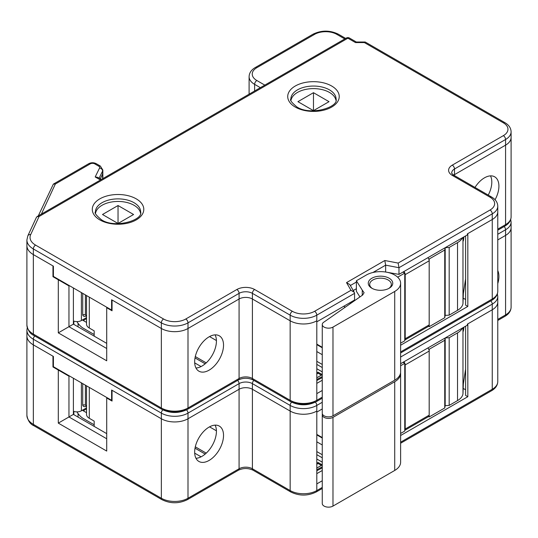 <?xml version="1.0" encoding="UTF-8"?>
<svg xmlns="http://www.w3.org/2000/svg" width="538" height="538" viewBox="0 0 538 538"><rect width="100%" height="100%" fill="white"/><g stroke="black" fill="none" stroke-linecap="round" stroke-linejoin="round"><path stroke-width="0.81" d="M82.724 293.358L82.724 314.387A3.766 2.179 120 0 0 83.511 316.115L84.809 316.452L86.531 315.9M73.397 320.971A6.281 3.625 0 0 0 81.393 320.54L86.531 317.575M86.531 295.557L86.531 324.179A9.422 5.441 -0 0 0 89.288 328.025L94.177 330.843L94.177 336.129M82.475 319.922A3.141 1.816 -120 0 0 83.229 320.507L86.531 322.417M76.968 321.603A12.562 7.256 -120 0 0 83.229 328.2L94.177 334.522M102.603 178.757L102.603 174.11A6.281 3.625 0 0 0 102.839 173.122A6.281 3.625 180 0 1 102.603 174.11L100.297 178.831L102.603 174.11L102.603 171.03A3.141 2.468 -154 0 0 99.584 167.977A3.141 1.816 180 0 0 98.777 166.202A3.141 1.816 -60 0 1 100.35 166.047L102.839 170.048L102.839 178.623M495.061 199.732A20.417 11.789 120 0 0 494.691 176.82A20.417 11.789 120 0 0 484.482 177.829A20.417 11.789 120 0 0 474.98 187.439M209.094 336.828A20.417 11.789 120 0 0 195.758 354.818A20.417 11.789 120 0 0 198.885 371.173A20.417 11.789 120 0 0 209.094 370.164A20.417 11.789 120 0 0 222.429 352.175A20.417 11.789 120 0 0 219.302 335.813A20.417 11.789 120 0 0 209.094 336.828M215.113 334.871A20.417 11.789 -60 0 1 201.985 366.062A20.417 11.789 -60 0 1 195.973 368.019M322.262 376.539L316.808 379.485M316.808 368.738L322.262 371.886M322.262 374.623L318.079 372.209L316.808 372.942M316.808 377.79L322.262 374.643M321.388 375.147L318.079 373.238L316.808 373.971M318.079 372.209L318.079 373.238M322.262 377.568L316.808 380.514M316.983 379.586L316.983 380.615M322.262 367.541L316.808 364.394M322.262 364.468L316.808 361.314M322.262 380.225L316.808 383.372M354.562 293.358L316.808 315.154A3.141 1.816 -120 0 0 314.589 311.307L350.971 290.305L354.246 292.269L354.562 293.358L354.562 300.029L316.808 321.825L316.808 320.796A18.843 10.881 180 0 1 290.157 320.796A18.843 10.881 0 0 0 316.808 320.796L316.808 393.628L322.262 390.48M465.605 299.511L463.83 298.489L463.339 298.772M78.064 323.311L78.064 326.828M195.018 357.931L205.18 363.802M201.071 366.56L194.689 362.874M216.417 340.541L209.544 336.573M73.84 321.132L73.84 324.387M400.615 345.241L467.825 306.438L465.605 305.154L465.605 235.913M107.156 307.46L106.712 307.723L106.712 360.803L58.299 332.854L58.299 279.767L68.958 285.92L68.958 326.7L106.712 348.496M69.402 285.665L68.958 285.92M58.743 279.511L53.41 276.431L52.966 276.693L58.299 279.767L58.743 279.511L111.601 310.029L111.601 299.767L161.346 328.489A18.843 10.881 0 0 0 187.997 328.489L239.074 299L187.997 328.489A18.843 10.881 180 0 1 161.346 328.489L161.346 322.847A3.141 1.816 -60 0 1 163.565 319A15.703 9.065 0 0 0 185.778 319L236.855 289.511A12.562 7.256 180 0 1 254.622 289.511L292.376 311.307A15.703 9.065 0 0 0 314.589 311.307M58.299 332.854L73.397 324.132L106.712 343.365M52.966 276.693L52.966 265.92L33.343 254.588A21.984 12.69 180 0 1 26.9 245.61A21.984 12.69 0 0 0 33.343 254.588L33.343 334.085L161.346 407.992A18.843 10.881 0 0 0 187.997 407.992L239.074 378.496A9.422 5.441 180 0 1 252.403 378.496L290.157 400.299A18.843 10.881 0 0 0 316.808 400.299L322.262 397.145M106.712 307.723L112.045 310.796L112.045 300.029L161.346 328.489L161.346 407.992A3.141 1.816 -60 0 0 161.999 409.425L33.988 335.524A3.141 1.816 -60 0 1 33.343 334.085A21.984 12.69 0 0 1 26.9 325.107L26.9 239.968A21.984 12.69 180 0 0 33.343 248.946A3.141 1.816 -60 0 1 35.562 245.099L163.565 319M73.397 287.971L73.397 324.132M467.825 306.438L467.825 233.606L492.257 219.504A18.843 10.881 0 0 0 497.778 211.811A18.843 10.881 180 0 1 492.257 219.504L467.381 233.862L467.381 234.891L398.981 274.38L385.369 271.979M497.778 229.141L505.579 224.635L505.579 145.139A18.843 10.881 0 0 0 511.1 137.446A18.843 10.881 180 0 1 505.579 145.139L454.502 174.628A9.422 5.441 0 0 0 453.702 175.153A9.422 5.441 180 0 1 454.502 174.628L505.579 145.139L505.579 139.497A3.141 1.816 -120 0 0 503.36 135.65A15.703 9.065 0 0 0 503.36 122.825L364.367 42.576L355.483 42.576L347.898 38.198L39.079 216.491A3.141 2.475 -155.1 0 0 36.234 217.735L27.835 235.832A3.141 2.475 24.9 0 1 30.686 234.588A18.843 10.881 0 0 0 35.562 245.099M316.808 393.628L316.808 400.299A3.141 1.816 -120 0 1 316.156 401.731C307.709 405.813 299.256 405.813 290.809 401.731A3.141 1.816 -60 0 1 290.157 400.299L290.157 320.796L252.403 299A9.422 5.441 0 0 0 239.074 299A9.422 5.441 180 0 1 252.403 299L290.157 320.796L290.157 315.154A3.141 1.816 -60 0 1 292.376 311.307M490.495 175.879A20.417 11.789 -60 0 1 488.242 195.099M206.236 362.874L195.301 356.56M53.41 276.431L53.41 266.175L33.343 254.588L33.343 248.946L161.346 322.847A18.843 10.881 180 0 0 187.997 322.847A3.141 1.816 -120 0 0 185.778 319M112.045 309.774L111.601 310.029M101.379 179.463L97.687 177.325L95.192 176.955L99.584 167.977M38.279 215.899L53.349 184.117L55.34 184.03L41.379 214.104M354.246 292.269L349.808 284.575L346.526 282.611L384.805 260.513L398.133 263.075L490.037 210.015A15.703 9.065 0 0 0 490.037 197.19L452.276 175.395A12.562 7.256 180 0 1 452.276 165.139L503.36 135.65M490.037 197.19A3.141 1.816 120 0 1 491.604 197.036C495.572 199.363 497.63 202.409 497.778 206.168A18.843 10.881 180 0 1 492.257 213.862L398.981 267.716L385.652 265.153L384.805 260.513M398.981 274.38L398.981 267.716L398.133 263.075M503.36 122.825A3.141 1.816 120 0 1 504.933 122.671L365.282 42.045L364.367 42.576M356.398 42.045L355.483 42.576M372.935 272.49L385.652 265.153L385.652 271.818M356.378 288.718L353.244 290.527M118.037 223.478L133.585 214.501L118.037 205.529L102.496 214.501L118.037 223.478L118.037 205.529M313.472 110.646L329.021 101.669L313.472 92.691L297.931 101.669L313.472 110.646L313.472 92.691M140.526 213.115A22.616 13.053 0 0 0 134.029 205.274A22.616 13.053 0 0 0 110.505 202.194A22.616 13.053 0 0 0 95.556 213.115M335.961 100.283A22.616 13.053 0 0 0 329.464 92.435A22.616 13.053 0 0 0 305.94 89.362A22.616 13.053 0 0 0 290.991 100.283M388.638 288.536A10.821 6.248 0 0 0 391.328 284.555A10.821 6.248 0 0 0 384.771 278.664A10.821 6.248 0 0 0 372.861 279.989A10.821 6.248 0 0 0 369.693 284.555A10.821 6.248 0 0 0 372.383 288.536M389.176 288.24A12.246 7.075 180 0 1 371.852 288.24A12.246 7.075 180 0 1 371.852 278.24A12.246 7.075 180 0 1 389.176 278.24A12.246 7.075 180 0 1 389.176 288.24L389.176 288.24M362.262 290.143L356.378 280.762L366.297 275.039A20.101 11.607 180 0 1 388.201 272.524A20.101 11.607 180 0 1 400.615 283.244A20.101 11.607 180 0 1 394.724 291.448L332.982 327.097A6.281 3.625 180 0 1 326.142 327.877A6.281 3.625 180 0 1 322.262 324.528A6.281 3.625 180 0 1 324.105 321.966L362.659 295.019L364.098 292.706L362.262 290.143L362.262 295.295M322.262 324.528L322.262 413.258A6.281 3.625 0 0 0 326.142 416.607A6.281 3.625 0 0 0 332.982 415.827L394.724 380.178A20.101 11.607 0 0 0 400.615 371.973L400.615 283.244M463.958 236.868L463.339 240.937L463.339 237.224M359.922 296.929L356.378 291.28L356.378 280.762M343.695 306.297L345.241 307.191M322.262 347.777L316.808 344.629M444.744 250.009L445.182 247.709L445.188 315.402L444.744 317.709L444.744 250.009L429.196 258.98L428.53 258.603M445.202 247.695L449.183 247.44L457.529 242.625L457.529 310.325A18.843 10.881 0 0 0 462.976 303.58L463.339 293.761L465.605 278.805M449.183 247.44L449.183 315.14L445.188 315.402M350.668 303.398L349.693 302.833M397.663 277.191L404.764 273.089L402.996 272.067M462.398 237.769A18.843 10.881 180 0 1 457.529 242.625M316.808 351.549L322.262 354.703M400.615 343.183L404.764 340.789L404.764 273.089M404.764 340.023A3.141 1.816 -120 0 0 405.201 338.752L429.183 324.898A3.141 1.816 60 0 1 428.537 326.337L429.196 326.68L429.196 258.98M429.196 326.68L444.744 317.709M449.183 315.14L457.529 310.325M405.201 338.752L405.201 274.636A3.141 1.816 -120 0 0 403.89 271.549M427.878 257.695A3.141 1.816 60 0 1 429.183 260.789L405.201 274.636M429.183 324.898L429.183 260.789M322.262 347.286L316.808 344.132M82.724 383.628L82.724 404.657A3.766 2.179 120 0 0 83.511 406.385L84.809 406.721L86.531 406.17M73.397 411.24A6.281 3.625 0 0 0 81.393 410.81L86.531 407.844M86.531 385.82L86.531 414.442A9.422 5.441 -0 0 0 89.288 418.288L94.177 421.113L94.177 426.399M82.475 410.191A3.141 1.816 -120 0 0 83.229 410.776L86.531 412.686M76.968 411.873A12.562 7.256 -120 0 0 83.229 418.47L94.177 424.791M209.094 427.098A20.417 11.789 120 0 0 195.758 445.087A20.417 11.789 120 0 0 198.885 461.443A20.417 11.789 120 0 0 209.094 460.434A20.417 11.789 120 0 0 222.429 442.444A20.417 11.789 120 0 0 219.302 426.083A20.417 11.789 120 0 0 209.094 427.098M215.113 425.141A20.417 11.789 -60 0 1 201.985 456.332A20.417 11.789 -60 0 1 195.973 458.289M322.262 466.809L316.808 469.755M316.808 459.008L322.262 462.155M316.808 468.06L322.262 464.913L318.079 462.478L316.808 463.211M321.388 465.417L318.079 463.507L316.808 464.24M318.079 462.478L318.079 463.507M322.262 467.831L316.808 470.777M316.983 469.856L316.983 470.885M322.262 457.811L316.808 454.664M322.262 454.738L316.808 451.584M322.262 470.488L316.808 473.642M322.262 408.941L316.808 412.095L316.808 411.066A18.843 10.881 180 0 1 290.157 411.066A18.843 10.881 0 0 0 316.808 411.066L316.808 483.897L322.262 480.75M465.605 389.781L463.83 388.759L463.339 389.041M78.064 413.581L78.064 417.091M195.018 448.201L205.18 454.072M201.071 456.823L194.689 453.144M216.417 430.81L209.544 426.842M73.84 411.395L73.84 414.657M400.615 435.511L467.825 396.708L465.605 395.423L465.605 326.183M107.156 397.73L106.712 397.985L106.712 451.073L58.299 423.124L58.299 370.036L68.958 376.19L68.958 416.963L106.712 438.766M69.402 375.934L68.958 376.19M58.743 369.781L53.41 366.701L52.966 366.956L58.299 370.036L58.743 369.781L111.601 400.299L111.601 390.037L161.346 418.759A18.843 10.881 0 0 0 187.997 418.759L239.074 389.27L187.997 418.759A18.843 10.881 180 0 1 161.346 418.759L161.346 413.117A3.141 1.816 -60 0 1 162.806 409.869M58.299 423.124L73.397 414.401L106.712 433.635M52.966 366.956L52.966 356.19L33.343 344.858A21.984 12.69 180 0 1 26.9 335.88A21.984 12.69 0 0 0 33.343 344.858L33.343 424.354L161.346 498.255A18.843 10.881 0 0 0 187.997 498.255L239.074 468.766A9.422 5.441 180 0 1 252.403 468.766L290.157 490.562A18.843 10.881 0 0 0 316.808 490.562L322.262 487.415M106.712 397.985L112.045 401.066L112.045 390.292L161.346 418.759L161.346 498.255A3.141 1.816 -60 0 0 161.999 499.694L33.988 425.793A3.141 1.816 -60 0 1 33.343 424.354A21.984 12.69 0 0 1 26.9 415.376L26.9 330.238A21.984 12.69 180 0 0 33.343 339.216A3.141 1.816 -60 0 1 34.782 335.981M73.397 378.241L73.397 414.401M467.825 396.708L467.825 323.876L492.257 309.774A18.843 10.881 0 0 0 497.778 302.08A18.843 10.881 180 0 1 492.257 309.774L467.381 324.132L467.381 325.16L400.615 363.708M497.778 319.411L505.579 314.905L505.579 235.402A18.843 10.881 0 0 0 511.1 227.709A18.843 10.881 180 0 1 505.579 235.402L497.778 239.914L505.579 235.402L505.579 229.76A3.141 1.816 -120 0 0 504.14 226.532M316.808 483.897L316.808 490.562A3.141 1.816 -120 0 1 316.156 492.001C307.709 496.083 299.256 496.083 290.809 492.001A3.141 1.816 -60 0 1 290.157 490.562L290.157 411.066L252.403 389.27A9.422 5.441 0 0 0 239.074 389.27A9.422 5.441 180 0 1 252.403 389.27L290.157 411.066L290.157 405.423A3.141 1.816 -60 0 1 291.616 402.175M497.778 283.593A20.417 11.789 120 0 0 497.778 270.594M206.236 453.137L195.301 446.822M53.41 366.701L53.41 356.445L33.343 344.858L33.343 339.216L161.346 413.117A18.843 10.881 180 0 0 187.997 413.117A3.141 1.816 -120 0 0 186.538 409.869M112.045 400.037L111.601 400.299M400.568 372.74A20.101 11.607 180 0 1 400.615 373.513A20.101 11.607 180 0 1 394.724 381.718L332.982 417.36A6.281 3.625 180 0 1 326.142 418.147A6.281 3.625 180 0 1 322.262 414.798A6.281 3.625 180 0 1 322.403 414.031M322.262 414.798L322.262 503.528A6.281 3.625 0 0 0 326.142 506.877A6.281 3.625 0 0 0 332.982 506.09L394.724 470.447A20.101 11.607 0 0 0 400.615 462.243L400.615 373.513M463.958 327.138L463.339 331.206L463.339 327.494M322.262 438.046L316.808 434.892M428.564 416.587L429.196 416.95L429.196 349.249L444.744 340.278L445.182 337.972L449.183 337.709L457.529 332.894L457.529 400.595A18.843 10.881 0 0 0 462.976 393.85L463.339 384.031L465.605 369.075M444.744 340.278L444.744 407.979L445.188 405.665L445.188 337.972M449.183 337.709L449.183 405.41L445.188 405.665M400.615 365.753L404.764 363.352L402.996 362.33M429.196 349.249L428.53 348.866M462.398 328.039A18.843 10.881 180 0 1 457.529 332.894M316.808 441.819L322.262 444.966M400.615 433.453L404.764 431.059L404.764 363.352M429.196 416.95L444.744 407.979M449.183 405.41L457.529 400.595M404.764 430.292A3.141 1.816 -120 0 0 405.201 429.015L405.201 364.905A3.141 1.816 -120 0 0 403.89 361.812M427.878 347.965A3.141 1.816 60 0 1 429.183 351.058L405.201 364.905M405.201 429.015L429.183 415.168A3.141 1.816 60 0 1 428.537 416.607L404.764 430.333M429.183 415.168L429.183 351.058M322.262 437.555L316.808 434.401M82.724 314.387A1.883 1.089 0 0 0 85.394 314.387A1.883 1.089 120 0 0 86.531 315.255M85.394 294.898L85.394 314.387M81.393 320.54L81.393 292.591M89.288 328.025L89.288 297.151M83.229 320.507L86.531 318.604M511.1 216.942A18.843 10.881 0 0 1 505.579 224.635A3.141 1.816 60 0 1 504.933 226.074C508.901 223.747 510.952 220.701 511.1 216.942L511.1 131.803A18.843 10.881 180 0 1 505.579 139.497L454.502 168.986A3.141 1.816 -120 0 0 452.276 165.139M290.809 401.731L253.055 379.936C248.179 377.71 243.304 377.71 238.428 379.936L187.345 409.425A3.141 1.816 -120 0 0 187.997 407.992L187.997 322.847L239.074 293.358A3.141 1.816 -120 0 0 236.855 289.511M238.428 379.936A3.141 1.816 -120 0 0 239.074 378.496L239.074 293.358A9.422 5.441 0 0 1 252.403 293.358A3.141 1.816 -60 0 1 254.622 289.511M253.055 379.936A3.141 1.816 -60 0 1 252.403 378.496L252.403 293.358L290.157 315.154A18.843 10.881 180 0 0 316.808 315.154L316.808 320.796M400.615 351.913L492.257 299A3.141 1.816 60 0 1 491.604 300.439C495.572 298.113 497.63 295.073 497.778 291.307L497.778 206.168M490.037 210.015A3.141 1.816 -120 0 1 492.257 213.862L492.257 299A18.843 10.881 0 0 0 497.778 291.307M454.502 175.617L454.502 168.986A9.422 5.441 0 0 0 451.738 172.833C451.261 172.906 451.96 173.707 453.85 175.24A3.141 1.816 120 0 0 452.276 175.395M90.276 163.855A3.141 1.816 -120 0 0 88.709 163.7C91.238 162.429 93.76 162.429 96.289 163.7A3.141 1.816 120 0 0 94.722 163.855A3.141 1.816 180 0 0 90.276 163.855L55.34 184.03M99.12 178.159L102.603 171.03A6.281 3.625 0 0 0 102.839 170.048M344.757 38.951L336.795 34.351A15.703 9.065 0 0 0 314.589 34.351L256.841 67.687A15.703 9.065 0 0 0 256.841 80.512A3.141 1.816 120 0 0 254.622 84.358A18.843 10.881 180 0 1 249.101 76.665L249.101 94.177M260.365 87.674L254.622 84.358L254.622 90.989M256.841 80.512L264.804 85.112M256.841 67.687A3.141 1.816 -120 0 0 255.274 67.532C251.307 69.859 249.249 72.906 249.101 76.665M314.589 34.351A3.141 1.816 -120 0 0 313.015 34.197L255.274 67.532M336.795 34.351A3.141 1.816 -60 0 1 338.362 34.197C329.915 30.115 321.468 30.115 313.015 34.197M346.331 38.043A3.141 1.816 60 0 1 347.898 38.198A3.141 1.816 120 0 1 349.471 38.043A3.141 3.141 0 0 0 346.331 38.043L37.512 216.337A3.141 1.816 60 0 1 39.079 216.491L30.686 234.588M329.464 89.873A22.616 13.053 0 0 0 304.824 87.042A22.616 13.053 0 0 0 290.863 99.106C289.646 99.947 291.636 102.543 296.835 106.901C310.238 116.08 338.779 107.318 336.089 99.106A22.616 13.053 0 0 0 329.464 89.873M295.261 107.055A25.757 14.869 180 0 1 295.261 86.026A25.757 14.869 180 0 1 331.684 86.026A25.757 14.869 180 0 1 331.684 107.055A25.757 14.869 180 0 1 295.261 107.055M134.029 202.705A22.616 13.053 0 0 0 109.382 199.874A22.616 13.053 0 0 0 95.428 211.938C94.211 212.779 96.201 215.382 101.4 219.733C114.796 228.912 143.343 220.15 140.653 211.938A22.616 13.053 0 0 0 134.029 202.705M99.826 219.887A25.757 14.869 180 0 1 99.826 198.858A25.757 14.869 180 0 1 136.249 198.858A25.757 14.869 180 0 1 136.249 219.887A25.757 14.869 180 0 1 99.826 219.887M100.465 179.995L95.192 176.955M98.777 166.202L94.722 163.855M350.971 290.305L346.526 282.611M356.378 282.053L350.359 285.53M332.982 415.827L332.982 327.097M394.724 291.448L394.724 380.178M462.976 303.58L462.976 237.433M82.724 404.657A1.883 1.089 0 0 0 85.394 404.657A1.883 1.089 120 0 0 86.531 405.524M85.394 385.168L85.394 404.657M81.393 410.81L81.393 382.861M89.288 418.288L89.288 387.414M83.229 410.776L86.531 408.873M511.1 307.211A18.843 10.881 0 0 1 505.579 314.905A3.141 1.816 60 0 1 504.933 316.337C508.901 314.017 510.952 310.971 511.1 307.211L511.1 222.066A18.843 10.881 180 0 1 505.579 229.76L497.778 234.272M290.809 492.001L253.055 470.205C248.179 467.979 243.304 467.979 238.428 470.205L187.345 499.694A3.141 1.816 -120 0 0 187.997 498.255L187.997 413.117L239.074 383.628A3.141 1.816 -120 0 0 237.635 380.393M238.428 470.205A3.141 1.816 -120 0 0 239.074 468.766L239.074 383.628A9.422 5.441 0 0 1 252.403 383.628A3.141 1.816 -60 0 1 253.842 380.393M253.055 470.205A3.141 1.816 -60 0 1 252.403 468.766L252.403 383.628L290.157 405.423A18.843 10.881 180 0 0 316.808 405.423A3.141 1.816 -120 0 0 315.349 402.175M400.615 442.182L492.257 389.27A3.141 1.816 60 0 1 491.604 390.709C495.572 388.382 497.63 385.342 497.778 381.576L497.778 296.438A18.843 10.881 180 0 1 492.257 304.131A3.141 1.816 -120 0 0 490.811 300.897M400.615 357.037L492.257 304.131L492.257 389.27A18.843 10.881 0 0 0 497.778 381.576M163.565 409.27A15.703 9.065 0 0 0 185.778 409.27M292.376 401.577A15.703 9.065 0 0 0 314.589 401.577M322.262 402.276L316.808 405.423L316.808 411.066M332.982 506.09L332.982 417.36M394.724 381.718L394.724 470.447M462.976 393.85L462.976 327.703M33.988 335.524C30.209 333.91 27.848 330.433 26.9 325.107M187.345 409.425C178.898 413.507 170.445 413.507 161.999 409.425M504.933 226.074L497.778 230.203M400.615 352.975L491.604 300.439M316.156 401.731L322.262 398.207M338.362 34.197L345.678 38.42M37.512 216.337A3.141 3.141 0 0 0 36.234 217.735M100.35 166.047L96.289 163.7M88.709 163.7L53.349 184.117M27.835 235.832L26.9 239.968M491.604 197.036L453.85 175.24M504.933 122.671C508.901 124.998 510.952 128.037 511.1 131.803M365.114 42.004L356.23 42.004M356.324 42.004L349.471 38.043M404.764 340.063L428.537 326.337M33.988 425.793C30.209 424.173 27.848 420.703 26.9 415.376M187.345 499.694C178.898 503.776 170.445 503.776 161.999 499.694M504.933 316.337L497.778 320.473M400.615 443.245L491.604 390.709M316.156 492.001L322.262 488.477M27.25 327.676L26.9 330.238M497.374 293.876L497.778 296.438M510.703 219.504L511.1 222.066"/></g></svg>
